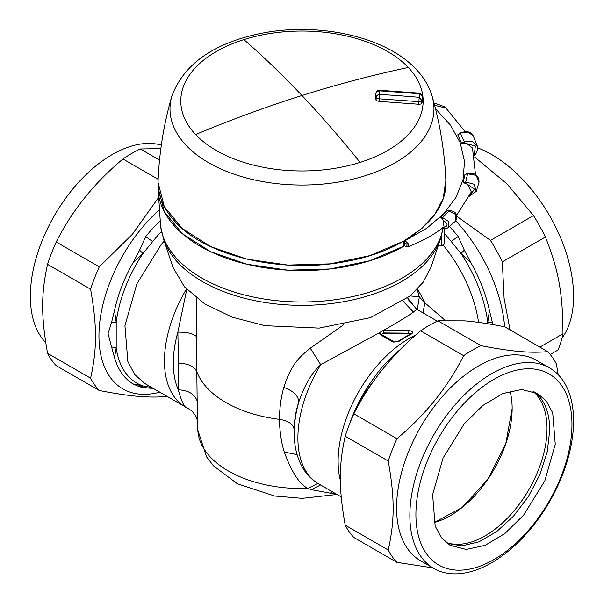 <?xml version="1.0" encoding="UTF-8"?>
<svg xmlns="http://www.w3.org/2000/svg" width="604" height="604" viewBox="0 0 604 604"><rect width="100%" height="100%" fill="white"/><g stroke="black" fill="none" stroke-linecap="round" stroke-linejoin="round"><path stroke-width="0.91" d="M163.639 239.418L172.94 267.255L184.477 286.855L204.756 303.925L232.268 317.198L264.975 325.677L319.131 328.1L370.365 317.659L409.905 296.156L423.064 282.34L430.999 267.255L440.301 239.418A140.883 81.336 0 0 1 262.302 302.053A140.883 81.336 0 0 1 163.639 239.418L160.619 226.394A141.766 81.85 0 0 0 201.721 278.014A141.766 81.85 0 0 0 262.053 298.678A141.766 81.85 0 0 0 443.072 228.04L440.301 239.418M441.607 235.039L441.494 245.836L444.348 244.046L444.521 228.387M441.494 245.836L438.096 246.002M171.793 96.3A131.982 76.202 0 0 0 169.988 108.841A131.982 76.202 0 0 0 186.145 145.375A131.982 76.202 0 0 0 334.624 182.672A131.982 76.202 0 0 0 433.951 108.841A131.982 76.202 0 0 0 432.147 96.3C429.233 86.485 423.91 77.523 416.186 69.4C385.714 36.232 317.16 21.57 259.848 33.628C212.97 43.518 183.616 64.409 171.793 96.3C163.903 123.616 159.343 151.619 158.089 180.324L158.044 187.482A143.926 83.095 0 0 0 200.203 246.236A143.926 83.095 0 0 0 261.449 267.21A143.926 83.095 0 0 0 404.219 245.956L369.814 260.762L330.048 268.976L287.866 270.177L246.893 264.25L210.668 251.717L182.302 233.642L164.243 211.604L158.044 187.482L160.619 226.394M404.982 246.024L403.736 245.141L403.736 242.227L404.62 240.649L422.256 228.063L435.25 213.824L443.14 198.641L445.888 182.37C446.809 217.651 404.136 251.347 345.631 261.547C282.181 273.974 206.674 256.496 175.666 222.212C164.016 209.784 158.142 196.504 158.044 182.37L164.243 206.493L182.302 228.538L210.668 246.606L246.893 259.139L287.866 265.065L330.048 263.865L369.814 255.651L403.736 241.124L421.637 228.538L434.933 214.171L443.125 198.58L445.85 180.324C444.597 151.619 440.029 123.616 432.147 96.3M403.736 245.141L404.62 245.692L403.736 245.141M404.62 240.649L404.34 242.37L406.937 244.326L406.937 246.039L405.186 246.198L404.34 245.692L404.34 242.37L403.736 242.227M435.476 108.645L450.509 125.224L460.188 142.695L464.544 161.54L462.989 180.007L455.937 197.5L443.698 213.771L426.771 228.267L404.99 240.739M403.933 245.692L407.511 246.938L408.183 246.417L408.183 243.744L405.186 240.785L404.567 242.431M434.623 105.307L445.956 108.086L465.057 131.597M407.504 246.938C421.516 241.623 433.687 234.933 444.031 226.885L443.208 220.286C448.364 224.061 448.364 226.417 443.208 227.353M455.718 221.041L455.786 220.973C458.089 214.684 455.997 211.219 449.512 210.577L447.036 210.947L440.694 217.516L443.208 220.286M448.666 210.607L449.361 210.622M469.504 196.179L476.239 191.362L474.125 184.243L465.729 182L467.609 173.801L464.952 174.465L463.177 182.491L467.632 184.439L471.339 191.913L456.76 215.092M464.952 174.465L467.602 173.522M461.494 143.11L464.302 141.887L460.535 133.348L457.756 134.783L461.494 143.11L467.028 143.714L472.487 148.04L475.491 174.518M457.756 134.783L460.067 133.114L468.047 132.08L473.204 135.825C471.105 131.536 466.741 130.607 460.112 133.046L459.38 133.424L460.535 133.348M408.183 243.744L406.937 244.326M408.183 246.417L406.937 246.039M442.113 219.229L442.589 217.568L448.651 221.532L448.259 227.451L455.786 220.973L455.869 214.571L449.104 210.879L449.746 210.66L447.036 210.947M449.104 210.879L442.589 217.568L440.694 217.516M463.17 182.491L465.729 182L465.88 183.661M467.609 173.801L476.148 175.341L479.04 182.219C478.896 175.47 475.099 172.548 467.639 173.454L466.666 173.695M474.427 155.47L476.163 153.197L477.326 150.396L477.22 145.843L472.26 141.245L464.302 141.887L465.072 143.465M422.536 100.906L421.819 103.299C421.992 103.775 421.011 104.092 418.874 104.25L379.048 101.359C376.722 100.777 375.733 100.317 376.096 99.985L375.378 97.523M422.536 100.996L422.536 98.105L421.819 100.468A3.126 1.804 180 0 1 420.694 101.336A3.126 1.804 180 0 1 418.874 101.668L418.874 104.25M421.819 103.299L421.819 100.468L419.206 97.327L418.874 101.668L379.048 98.792A3.126 1.804 180 0 1 377.236 98.452A3.126 1.804 180 0 1 376.096 97.584L375.378 95.138L376.405 91.687L379.267 90.819L419.206 93.711L419.206 97.327A1101.319 899.228 180 0 0 379.267 94.435L379.048 101.359M422.536 98.105L421.577 94.677L419.206 93.711L419.146 93.137L379.229 90.245L379.267 94.435A3.126 2.363 -30.5 0 0 376.096 97.584L376.096 99.985M334.729 493.166L330.245 493.158L311.498 489.701L308.025 488.47C299.614 484.453 291.702 472.313 284.28 452.056C281.396 442.898 279.765 431.996 279.395 419.35C279.697 406.839 281.177 396.194 283.842 387.413C291.604 362.272 301.253 355.945 310.275 348.206L343.457 324.869M320.535 484.967L311.498 489.701M317.885 483.426L308.025 488.47A104.19 60.158 0 0 1 197.818 430.086L197.417 421.758M196.428 298.074L196.813 371.679A107.55 62.091 0 0 0 279.395 419.35C288.621 420.777 293.567 424.34 294.224 430.04L294.224 432.925A96.451 55.689 120 0 1 298.791 401.954C304.575 385.11 311.891 372.691 320.739 364.695L310.275 348.206M186.757 289.369L177.87 332.14L178.452 363.2C187.874 363.434 193.997 366.266 196.813 371.679L197.41 421.622C196.481 419.795 198.844 418.708 191.506 410.697L192.012 411.15M187.263 407.942L191.491 410.682L187.263 407.942C184.62 407.994 181.63 401.962 178.316 389.844C188.569 390.207 194.964 394.246 197.5 401.947M341.215 496.911L318.625 483.864A100.121 57.803 -60 0 1 320.739 364.695L379.38 332.728L380.422 334.752L393.151 342.098L398.512 341.675A100.121 57.803 -60 0 1 411.475 333.982C413.453 332.359 412.577 331.188 408.855 330.464L383.525 330.388C398.776 321.668 408.749 315.567 413.461 312.079L416.632 309.331L417.122 309.565L408.478 299.848L407.859 297.802M297.093 454.646L284.28 452.056M178.452 363.2L178.316 389.844A96.451 55.689 120 0 1 177.87 332.14C188.101 332.125 194.473 333.831 196.995 337.274M294.224 430.033L294.224 430.04C294.186 420.626 295.703 411.264 298.791 401.954C298.414 395.809 293.431 390.962 283.842 387.413M422.966 312.895L424.869 302.823L445.095 320.331M437.258 321.139L418.746 310.456A100.121 57.803 -60 0 0 416.632 309.331L407.617 297.991M408.855 330.464L408.719 333.159L383.623 332.94L383.178 330.411L383.268 332.955L381.396 334.42M381.411 334.299L379.38 332.728L383.178 330.411M349.369 424.491A103.782 59.924 -60 0 1 369.369 384.25L378.27 371.837A103.246 59.607 -60 0 1 400.437 349.391M411.475 333.982L410.75 333.763L410.599 334.238M410.471 333.921L408.719 333.159L408.719 333.733L383.268 333.733A1.88 1.087 0 0 0 381.479 334.488M398.512 341.675A1.88 0.966 -125 0 0 397.575 341.577L410.554 333.884M161.487 231.483A103.246 59.607 120 0 0 154.163 239.743A103.246 59.607 120 0 0 152.661 241.577L142.952 253.521A103.782 59.924 120 0 0 116.202 322.461L116.202 347.881L111.559 346.93L114.533 357.606L116.202 347.881A103.782 59.924 120 0 0 142.952 385.933L151.725 387.504M417.311 309.663L419.327 296.942L417.175 289.369M410.207 295.9L419.327 296.942L424.869 302.823A100.121 57.803 -120 0 0 417.477 289.052M487.745 323.736L487.738 322.461A103.782 59.924 -120 0 0 460.988 253.521L451.279 241.577A103.246 59.607 -120 0 0 444.461 233.635M363.125 395.575L369.369 384.25L371.498 384.023L363.125 395.575A106.38 61.419 120 0 0 355.122 411.43M371.883 383.6L371.498 384.023M410.124 334.095A1.88 1.087 0 0 0 408.719 333.733M152.178 387.768A12.518 9.868 95.1 0 1 149.014 388.13L139.615 386.854L142.952 385.933L133.039 383.933A106.38 61.419 -60 0 1 114.533 357.606M111.559 322.461L114.533 310.426L116.202 322.461L111.559 322.461L108.086 333.559L111.559 346.93M133.039 262.732L142.952 253.521L139.615 250.147L133.039 262.732A106.38 61.419 -60 0 0 114.533 310.426M152.661 241.577L145.7 236.625L139.615 250.147M470.901 262.732L460.988 253.521L464.325 250.147L470.901 262.732A106.38 61.419 60 0 1 489.406 310.433L487.738 322.461L492.381 322.461L489.406 310.426M451.279 241.577A12.518 2.643 -38.8 0 1 458.24 236.625L464.325 250.147M492.992 324.62L492.381 322.461M139.615 386.854L133.039 383.933M434.11 522.581A87.603 50.577 120 0 0 479.893 489.844A87.603 50.577 120 0 0 510.018 391.105A87.603 50.577 120 0 1 512.147 408.455L505.752 443.797L487.889 479.229L462.241 507.428L434.11 522.581M353.868 413.838C369.671 382.445 391.913 354.782 420.595 330.826L463.646 355.68C447.843 387.066 425.601 414.737 396.911 438.693L353.868 413.838A130.781 75.508 120 0 0 345.194 436.186C338.655 465.752 338.655 488.047 345.194 525.155A130.781 75.508 120 0 0 353.868 537.492L396.911 562.347A130.781 75.508 -60 0 1 388.244 550.01L345.194 525.155M388.244 550.01C394.789 520.444 394.782 498.149 388.244 461.041A130.781 75.508 -60 0 1 396.911 438.693M432.925 567.919L396.911 562.347M433.838 568.447L420.565 560.784A115.764 66.84 -60 0 1 412.917 441.705A115.764 66.84 -60 0 1 517.688 354.918A115.764 66.84 -60 0 1 536.329 360.271L549.602 367.934A115.764 66.84 -60 0 1 557.243 487.013A115.764 66.84 -60 0 1 452.471 573.8A115.764 66.84 -60 0 1 433.838 568.447A115.764 66.84 -60 0 1 426.19 449.368A115.764 66.84 -60 0 1 530.961 362.581A115.764 66.84 -60 0 1 549.602 367.934M558.209 374.669L556.382 363.963A130.781 75.508 -60 0 0 547.715 351.634C538.436 352.51 528.357 352.396 517.469 351.294C507.828 350.396 495.665 348.523 480.98 345.669L437.938 320.815A130.781 75.508 -60 0 0 420.595 330.826M463.646 355.68A130.781 75.508 -60 0 1 480.98 345.669M547.715 351.634L504.665 326.779C489.482 323.782 476.171 321.804 464.74 320.852L437.938 320.815M388.244 461.041L345.194 436.186M456.526 570.131A110.343 63.707 -60 0 1 425.458 465.805A110.343 63.707 -60 0 1 531.339 368.802A110.343 63.707 -60 0 1 562.407 473.128A110.343 63.707 -60 0 1 456.526 570.131M523.63 515.099L504.936 533.506L485.118 545.359L466.205 549.444L450.131 545.337L441.23 537.492L435.159 525.993L432.615 494.699L443.042 458.066L464.234 423.842L482.921 405.435L502.739 393.581L521.652 389.497L537.734 393.604L546.635 401.449L552.705 412.947L555.25 444.242L544.823 480.875L523.63 515.099M533.083 391.437A87.603 50.577 -60 0 1 547.028 428.598A87.603 50.577 -60 0 1 514.782 509.987A87.603 50.577 -60 0 1 485.08 535.891A87.603 50.577 -60 0 1 445.926 542.392M550.244 354.503L557.937 350.063A130.781 75.508 -120 0 0 562.958 333.793C562.913 293.755 558.504 269.505 545.374 237.017A130.781 75.508 -120 0 0 533.506 215.568L506.786 183.684L474.744 157.153M510.025 329.875L504.114 298.512L502.332 261.872A130.781 75.508 60 0 0 490.463 240.415L457.198 216.526M455.839 220.921A115.764 66.84 60 0 1 504.627 326.772M533.506 215.568L490.463 240.415M545.374 237.017L502.332 261.872M562.958 333.793L539.885 347.111M561.992 338.134A115.764 66.84 -120 0 0 559.145 234.42A115.764 66.84 -120 0 0 477.583 147.829M447.171 543.381L462 545.857L478.927 541.856L496.571 531.686L513.498 516.186L528.349 496.609L539.908 474.548L547.239 451.784L549.753 430.169A87.603 50.577 120 0 0 534.563 392.019M158.135 179.297L122.952 158.988C94.269 182.937 72.027 210.607 56.225 242L99.275 266.847L132.344 234.344L158.233 197.991M166.681 396.141A130.781 75.508 -60 0 1 166.002 396.466C158.361 397.258 149.422 397.251 139.192 396.435C128.863 395.643 115.553 393.672 99.275 390.509A130.781 75.508 -60 0 1 90.6 378.172C97.146 348.614 97.146 326.319 90.6 289.195L47.557 264.348A130.781 75.508 -60 0 1 56.225 242M90.6 289.195A130.781 75.508 -60 0 1 99.275 266.847M159.803 392.17A115.764 66.84 -60 0 1 141.555 394.291A115.764 66.84 -60 0 1 99.486 324.816A115.764 66.84 -60 0 1 158.92 210.237M159.532 160.083L140.294 148.977A130.781 75.508 -60 0 0 122.952 158.988M160.86 148.592L140.294 148.977M47.557 264.348C41.012 293.906 41.012 316.202 47.557 353.317A130.781 75.508 120 0 0 56.225 365.654L99.275 390.509M47.557 353.317L90.6 378.172M45.73 342.611A115.764 66.84 -60 0 1 50.895 221.887A115.764 66.84 -60 0 1 151.461 143.48A115.764 66.84 -60 0 1 161.336 145.119M469.927 195.266L474.585 189.18L467.632 184.439M474.238 154.586L475.378 146.047L467.028 143.714M360.067 162.4A121.177 69.958 0 0 0 408.312 67.467A121.177 69.958 0 0 0 243.873 39.607A121.177 69.958 0 0 0 195.628 134.549A121.177 69.958 0 0 0 360.067 162.4A1095.06 428.666 -107.5 0 0 301.97 95.515A1095.06 784.664 136.6 0 1 408.312 67.467M195.628 134.549A1095.06 784.664 -43.4 0 1 301.97 95.515A1095.06 428.666 72.5 0 0 243.873 39.607M332.351 491.792L330.245 493.158M340.362 480.354A100.121 57.803 -60 0 1 399.863 344.544A100.121 57.803 -60 0 1 415.582 335.16M186.462 289.052A100.121 57.803 120 0 0 185.194 406.832L187.655 408.145M164.197 241.094A100.121 57.803 120 0 0 161.072 244.748L136.859 283.857L124.937 325.722L127.844 361.494L134.79 374.631L144.96 383.6L185.194 406.832M478.557 322.37A100.121 57.803 -120 0 0 443.359 245.352M413.461 312.079L403.147 301.29M393.151 342.098L397.575 341.577M394.276 341.879L381.554 334.533A1.88 1.087 120 0 0 380.422 334.752M378.27 371.837A12.518 2.643 38.8 0 1 380.218 372.26M383.623 332.94L383.268 333.733M145.7 236.625A106.38 61.419 -60 0 1 159.954 221.049M449.429 226.523A106.38 61.419 60 0 1 456.692 234.729A106.38 61.419 60 0 1 458.24 236.625M445.956 108.086L444.174 106.606L436.511 103.79L434.253 103.903M442.166 227.64C445.08 228.712 447.111 228.644 448.259 227.444M476.239 191.362L479.04 182.227M477.22 145.843L473.204 135.825M379.229 90.245A3.126 3.126 0 0 0 376.413 91.687M421.577 94.677A3.126 3.126 0 0 0 419.146 93.137M336.972 494.457L302.272 498.36L274.609 496.012L237.334 483.744L213.514 465.895L206.515 456.805L197.818 430.086M318.625 483.864C312.034 479.999 306.726 474.669 302.717 467.866C297.002 457.923 294.178 446.273 294.224 432.925M418.746 310.456L417.122 309.565M153.152 388.334L149.014 388.13"/></g></svg>
